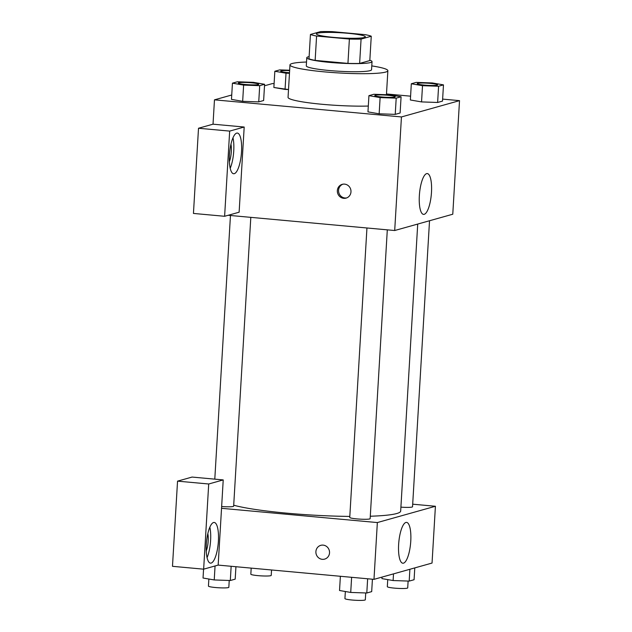 <?xml version="1.0" encoding="UTF-8"?>
<svg xmlns="http://www.w3.org/2000/svg" width="632" height="632" viewBox="0 0 632 632"><rect width="100%" height="100%" fill="white"/><g stroke="black" fill="none" stroke-linecap="round" stroke-linejoin="round"><path stroke-width="0.95" d="M333.593 37.383A24.514 2.575 -176.6 0 1 316.379 33.891A24.514 2.575 -176.6 0 1 341.003 32.777A24.514 2.575 -176.6 0 1 365.32 36.798A24.514 2.575 -176.6 0 1 333.593 37.383M361.077 39.089L371.261 36.229A31.639 3.326 -176.6 0 0 365.114 34.642L332.313 31.639A31.639 3.326 -176.6 0 0 320.622 31.6L310.438 34.46A31.639 3.326 -176.6 0 0 316.593 36.056L349.385 39.05A31.639 3.326 -176.6 0 0 361.077 39.089L359.632 63.429L369.815 60.569L371.261 36.229M316.593 36.056L315.147 60.388A31.639 3.326 -176.6 0 1 308.993 58.792L310.438 34.46M315.147 60.388L347.94 63.39L349.385 39.05M359.632 63.429A31.639 3.326 -176.6 0 1 347.94 63.39M309.119 56.619A32.69 3.436 3.4 0 0 308.242 56.833A32.69 3.436 3.4 0 0 306.773 57.741A32.69 3.436 3.4 0 0 339.202 63.113A32.69 3.436 3.4 0 0 372.035 61.62A32.69 3.436 3.4 0 0 369.839 60.23M372.035 61.62L371.553 69.733A32.69 3.436 -176.6 0 1 329.24 70.515A32.69 3.436 -176.6 0 1 306.291 65.854L306.773 57.741M371.782 65.902A49.027 5.151 -176.6 0 1 387.866 70.705A49.027 5.151 -176.6 0 1 324.406 71.866A49.027 5.151 -176.6 0 1 289.977 64.891A49.027 5.151 -176.6 0 1 306.52 62.023M368.314 106.05A49.027 5.151 -176.6 0 1 322.478 104.32A49.027 5.151 -176.6 0 1 288.05 97.336L289.977 64.891M274.091 83.685L272.542 83.543L264.508 85.794M231.739 94.998L214.469 99.84L401.446 116.944L459.519 100.646L442.629 99.106M410.587 96.175L386.484 93.971M232.442 83.163L231.478 99.39L242.664 101.325L258.741 101.886L263.631 100.512L264.595 84.285L253.408 82.35L237.332 81.789L232.442 83.163L243.628 85.099L259.705 85.66L264.595 84.285M289.661 70.239L279.723 69.891L274.833 71.266L273.869 87.493L288.516 89.546L285.056 89.42L286.019 73.201L289.48 73.32M411.321 83.756L410.358 99.982L421.544 101.91L437.628 102.471L442.511 101.104L443.474 84.878L432.288 82.942L416.212 82.381L411.321 83.756L422.508 85.691L438.592 86.252L443.474 84.878M368.93 95.653L367.966 111.88L379.153 113.807L395.229 114.368L400.119 113.002L401.083 96.775L389.897 94.84L373.82 94.279L368.93 95.653L380.116 97.589L396.201 98.15L401.083 96.775M228.168 215.283L394.7 230.522L452.773 214.224L459.519 100.646M426.632 173.634A20.493 5.925 -84.8 0 1 427.287 173.571A20.493 5.925 -84.8 0 1 431.316 194.514A20.493 5.925 -84.8 0 1 423.551 214.39A20.493 5.925 -84.8 0 1 419.427 194.561A20.493 5.925 -84.8 0 1 426.632 173.634M394.7 230.522L401.446 116.944M337.346 190.611A7.15 6.802 74.3 0 1 350.713 189.395A7.15 6.802 74.3 0 1 346.091 198.116A7.15 6.802 74.3 0 1 337.346 190.611M244.189 127.032L229.669 131.101L224.613 216.286L239.125 212.21L244.189 127.032L213.023 124.18L214.469 99.84M342.844 184.212A7.15 6.802 -105.7 0 0 346.692 197.919M236.692 133.123A20.429 5.901 -84.8 0 1 237.348 133.06A20.429 5.901 -84.8 0 1 241.361 153.939A20.429 5.901 -84.8 0 1 233.627 173.745A20.429 5.901 -84.8 0 1 229.511 153.987A20.429 5.901 -84.8 0 1 236.692 133.123M230.198 168.286A20.429 5.901 95.2 0 0 232.987 137.808M230.964 144.215A12.261 3.539 -84.8 0 1 231.32 151.672A12.261 3.539 -84.8 0 1 229.377 161.618M224.613 216.286L193.447 213.434L198.511 128.249L229.669 131.101M213.023 124.18L198.511 128.249M349.812 516.423A87.927 9.235 -176.6 0 1 286.865 513.168A87.927 9.235 -176.6 0 1 233.714 505.205M417.72 224.06L400.672 511.075A87.927 9.235 -176.6 0 1 370.289 516.233M366.947 227.978L349.749 517.45A10.215 1.074 3.4 0 0 359.885 519.125A10.215 1.074 3.4 0 0 370.147 518.659L387.305 229.843M250.809 217.353L233.65 506.177A10.215 1.074 -176.6 0 1 221.642 506.516M429.531 220.742L412.538 506.761A10.215 1.074 -176.6 0 1 400.901 507.141M221.54 508.31L223.222 479.917L208.71 483.993L203.646 569.171L218.166 565.095L221.54 508.31L377.351 522.561L435.416 506.264L412.688 504.186M208.71 483.993L177.545 481.142L172.481 566.319L203.646 569.171M177.545 481.142L192.065 477.065L223.222 479.917M207.833 533.613A12.261 3.539 -84.8 0 1 206.237 551.009M207.059 557.677A20.429 5.901 95.2 0 0 209.848 527.199M213.553 522.514A20.429 5.901 -84.8 0 1 214.208 522.451A20.429 5.901 -84.8 0 1 218.23 543.33A20.429 5.901 -84.8 0 1 210.488 563.144A20.429 5.901 -84.8 0 1 206.38 543.378A20.429 5.901 -84.8 0 1 213.553 522.514M218.166 565.095L373.978 579.354L432.043 563.057L435.416 506.264M410.768 541.103A20.493 5.925 -84.8 0 1 402.829 563.223A20.493 5.925 -84.8 0 1 398.8 542.272A20.493 5.925 -84.8 0 1 406.566 522.395A20.493 5.925 -84.8 0 1 410.768 541.103M373.978 579.354L377.351 522.561M320.78 545.345A7.15 6.802 -105.7 0 0 315.897 551.602A7.15 6.802 74.3 0 1 329.264 550.393A7.15 6.802 74.3 0 1 324.643 559.115A7.15 6.802 74.3 0 1 315.897 551.602A7.15 6.802 -105.7 0 0 324.651 559.115M340.379 576.273L339.534 590.501L350.721 592.437L366.797 592.998L371.687 591.631L372.422 579.212M350.721 592.437L351.621 577.308M366.797 592.998L367.642 578.77M365.731 592.966L365.32 599.784A10.215 1.074 -176.6 0 1 352.103 600.029A10.215 1.074 -176.6 0 1 344.93 598.575L345.349 591.513M382.012 577.095L381.925 578.604L393.112 580.539L409.188 581.1L414.079 579.734L414.782 567.899M393.112 580.539L393.507 573.872M409.188 581.1L409.892 569.274M408.122 581.061L407.711 587.886A10.215 1.074 -176.6 0 1 394.494 588.131A10.215 1.074 -176.6 0 1 387.321 586.678L387.74 579.615M203.567 569.163L203.038 578.019L214.232 579.947L230.309 580.516L235.199 579.141L235.933 566.722M214.232 579.947L215.062 565.964M230.309 580.516L231.154 566.288M229.234 580.476L228.831 587.294A10.215 1.074 -176.6 0 1 215.615 587.539A10.215 1.074 -176.6 0 1 208.442 586.085L208.86 579.023M271.547 569.977L271.223 575.397A10.215 1.074 -176.6 0 1 258.006 575.641A10.215 1.074 -176.6 0 1 250.833 574.188L251.188 568.121M395.205 96.783A10.215 1.074 -176.6 0 1 395.205 96.822A10.215 1.074 -176.6 0 1 381.981 97.059A10.215 1.074 -176.6 0 1 374.808 95.606A10.215 1.074 -176.6 0 1 374.815 95.574L374.815 95.543A10.215 1.074 -176.6 0 1 385.078 95.076A10.215 1.074 -176.6 0 1 395.205 96.751A10.215 1.074 -176.6 0 1 381.989 96.996A10.215 1.074 -176.6 0 1 374.815 95.543M367.966 111.88L379.153 113.807L380.116 97.589M379.153 113.807L395.229 114.368L396.201 98.15M395.229 114.368L400.119 113.002M437.597 84.886A10.215 1.074 -176.6 0 1 437.597 84.917A10.215 1.074 -176.6 0 1 424.372 85.162A10.215 1.074 -176.6 0 1 417.199 83.708A10.215 1.074 -176.6 0 1 417.207 83.677A10.215 1.074 -176.6 0 1 427.469 83.179A10.215 1.074 -176.6 0 1 437.597 84.854A10.215 1.074 -176.6 0 1 424.38 85.099A10.215 1.074 -176.6 0 1 417.207 83.645L417.199 83.708M410.358 99.982L421.544 101.91L422.508 85.691M421.544 101.91L437.628 102.471L438.592 86.252M437.628 102.471L442.511 101.104M258.709 84.301A10.215 1.074 -176.6 0 1 258.717 84.333A10.215 1.074 -176.6 0 1 245.493 84.577A10.215 1.074 -176.6 0 1 238.319 83.116A10.215 1.074 -176.6 0 1 238.327 83.084A10.215 1.074 -176.6 0 1 248.581 82.587A10.215 1.074 -176.6 0 1 258.717 84.269A10.215 1.074 -176.6 0 1 245.5 84.506A10.215 1.074 -176.6 0 1 238.327 83.053L238.319 83.116M231.478 99.39L242.664 101.325L243.628 85.099M242.664 101.325L258.741 101.886L259.705 85.66M258.741 101.886L263.631 100.512M274.833 71.266L286.019 73.201M289.503 72.806A10.215 1.074 -176.6 0 1 287.884 72.672A10.215 1.074 -176.6 0 1 280.711 71.219A10.215 1.074 -176.6 0 1 280.719 71.187M273.869 87.493L285.056 89.42M289.511 72.743A10.215 1.074 -176.6 0 1 287.892 72.609A10.215 1.074 -176.6 0 1 280.719 71.155A10.215 1.074 -176.6 0 1 289.638 70.618M386.444 94.721L387.866 70.705M214.793 479.143L230.459 215.496"/></g></svg>
